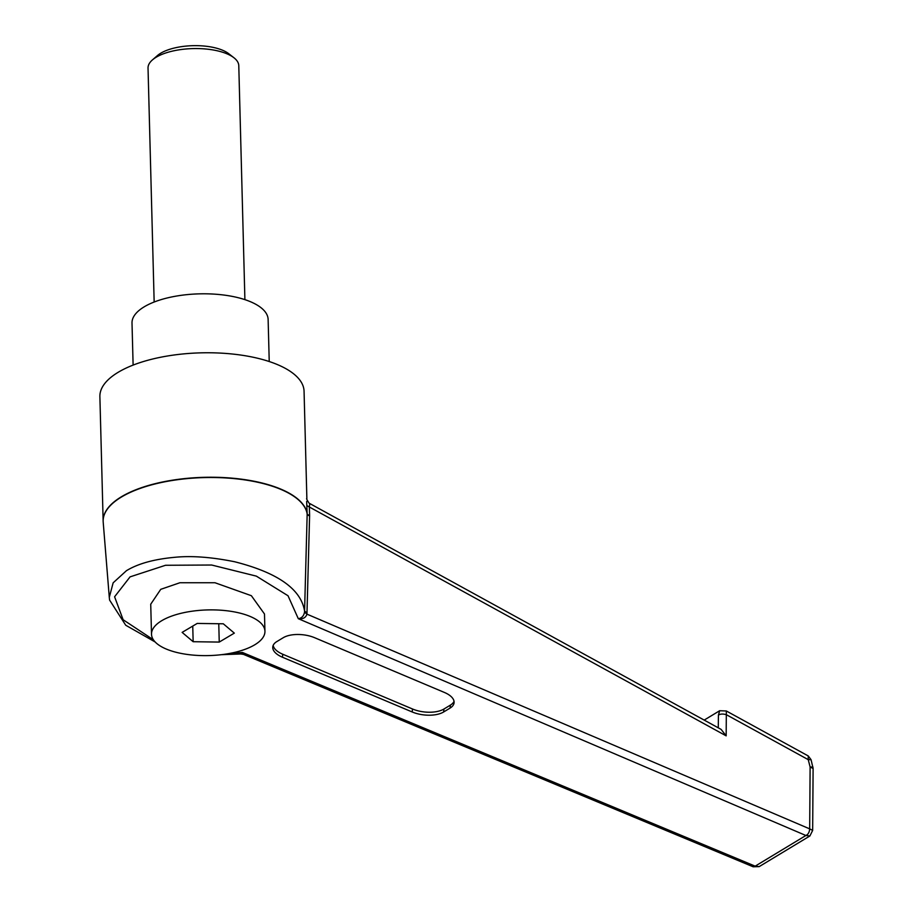 <?xml version="1.0" encoding="UTF-8"?>
<svg xmlns="http://www.w3.org/2000/svg" width="913" height="913" viewBox="0 0 913 913"><rect width="100%" height="100%" fill="white"/><g stroke="black" fill="none" stroke-linecap="round" stroke-linejoin="round"><path stroke-width="1.37" d="M152.448 59.893L157.435 55.567A39.715 15.989 -1.5 0 1 160.608 53.285A39.715 15.989 -1.5 0 1 228.741 53.707L233.945 57.759A45.388 18.271 178.5 0 0 156.089 57.279A45.388 18.271 178.5 0 0 152.448 59.893A45.388 18.271 178.5 0 0 148.032 68.041L154.16 302.02M244.901 299.647L238.784 65.668A45.388 18.271 178.5 0 0 233.945 57.759M133.115 365.086L132.008 323.031A68.076 27.401 -1.5 0 1 144.083 306.894A68.076 27.401 -1.5 0 1 219.999 294.602A68.076 27.401 -1.5 0 1 268.125 319.47L269.232 361.525M161.567 620.794A56.732 22.836 -1.5 0 1 224.838 610.546A56.732 22.836 -1.5 0 1 264.941 631.271A56.732 22.836 -1.5 0 1 254.887 644.715A56.732 22.836 -1.5 0 1 191.616 654.963A56.732 22.836 -1.5 0 1 151.512 634.238A56.732 22.836 -1.5 0 1 161.567 620.794M264.941 631.271L264.485 613.993L251.36 595.698L214.954 582.734L179.929 582.734L160.745 589.33L150.725 604.212L151.512 634.238M309.815 503.565L721.11 729.384L726.166 735.855L309.359 507.012L309.815 503.565C310.272 505.437 305.41 497.528 306.871 498.749L304.063 391.266A102.119 41.108 178.5 0 0 231.868 353.97A102.119 41.108 178.5 0 0 117.994 372.401A102.119 41.108 178.5 0 0 99.882 396.607L103.146 521.083A102.119 41.108 -1.5 0 1 121.246 496.866A102.119 41.108 -1.5 0 1 232.895 478.229A102.119 41.108 -1.5 0 1 307.167 513.871L306.642 501.442M103.203 522.236L109.286 597.33L113.144 582.836L126.439 570.693C137.943 563.686 153.932 559.235 174.383 557.341C191.308 555.595 211.382 557.067 234.607 561.746C277.735 572.679 301.062 589.136 304.577 611.105L307.167 514.145A5.672 2.111 -178.5 0 0 309.598 515.822L309.598 515.286A5.672 1.929 -1.7 0 1 307.167 513.871L307.167 514.145A102.119 41.096 178.5 0 0 232.918 478.492A102.119 41.096 178.5 0 0 121.269 497.129A102.119 41.096 178.5 0 0 103.203 522.236L103.146 521.083A102.119 41.108 -1.5 0 0 103.169 521.665M309.598 515.822L306.951 614.152C305.775 617.724 302.888 619.242 298.3 618.694L288.017 595.744L256.336 576.126L211.656 565.021L165.55 565.273L130.068 576.868L114.593 596.771L123.129 619.744L153.373 639.773M273.17 645.411A22.688 10.819 -173.6 0 0 282.768 654.244L282.437 657.223L412.185 711.969L412.516 708.99A22.688 10.819 -173.6 0 0 443.958 709.013L450.406 705.11A22.688 10.819 -173.6 0 0 454.035 701.298M282.437 657.223A22.688 10.819 6.4 0 1 272.782 646.883A22.688 10.819 6.4 0 1 276.799 641.599L283.247 637.708A22.688 10.819 6.4 0 1 314.688 637.731L444.437 692.465A22.688 10.819 6.4 0 1 454.081 702.816A22.688 10.819 6.4 0 1 450.063 708.089L450.406 705.11M443.958 709.013L443.615 711.992L450.063 708.089M443.615 711.992A22.688 10.819 6.4 0 1 412.185 711.969M229.916 653.388L242.447 652.464L243.52 654.393L753.168 866.791L759.182 866.62L755.177 866.152L753.168 866.791M718.269 727.821L718.428 715.141C720.243 713.886 722.868 713.726 726.314 714.674L726.166 735.855M221.334 654.689L240.827 653.982L242.447 652.464L755.177 866.152L805.894 835.498L809.899 835.966L759.182 866.62M304.52 612.144L306.951 614.152L809.683 828.867C809.432 832.234 808.165 834.448 805.894 835.498L298.3 618.694C301.735 618.181 303.812 616.001 304.52 612.144L304.577 611.105L307.019 612.851M813.118 768.506L811.064 759.696L808.233 759.65L726.314 714.674L726.314 710.976L808.256 755.953L808.233 759.65L810.116 766.988L809.683 828.867L812.661 830.396L813.106 768.518L810.116 766.988L812.947 767.068M704.185 720.095L719.672 710.725L718.428 715.141M182.132 632.389L193.157 641.713L219.246 642.079L234.321 633.12L223.297 623.796L197.208 623.431L182.132 632.389M218.766 623.727L219.246 642.079M192.746 626.078L193.157 641.713M282.768 654.244L412.516 708.99M306.916 505.608L309.359 507.012L309.598 515.286M155.164 641.987L125.732 625.245L109.606 600.092L109.286 597.376M812.661 830.396L809.899 835.966M726.314 710.976L719.672 710.725M811.064 759.696L808.256 755.953M240.827 653.982L243.52 654.393"/></g></svg>
